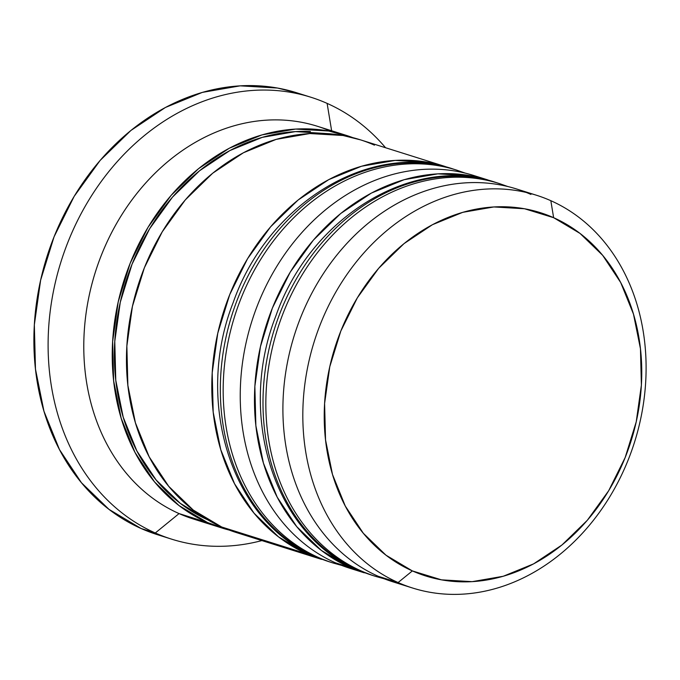 <?xml version="1.0" encoding="UTF-8"?>
<svg xmlns="http://www.w3.org/2000/svg" width="680" height="680" viewBox="0 0 680 680"><rect width="100%" height="100%" fill="white"/><g stroke="black" fill="none" stroke-linecap="round" stroke-linejoin="round"><path stroke-width="1.02" d="M491.818 181.424A205.929 167.858 107.5 0 0 278.834 325.057A205.929 167.858 107.5 0 0 361.114 570.902A205.929 167.858 -72.5 0 1 280.406 320.535A205.929 167.858 -72.5 0 1 499.324 183.549L507.85 186.541M358.275 570.001L361.114 570.902L358.275 570.001A205.929 167.858 107.5 0 0 372.793 575.501L357.723 569.798C274.524 535.551 236.58 415.438 275.876 315.936C310.369 216.894 413.066 153.918 496.476 182.656A205.929 167.858 107.5 0 0 277.559 319.642A205.929 167.858 107.5 0 0 358.275 570.001A15.445 8.908 114 0 1 357.671 569.772A15.445 8.908 -66 0 0 358.275 570.001A205.929 167.858 -72.5 0 1 275.995 324.164A205.929 167.858 -72.5 0 1 488.971 180.523M372.793 575.501L375.64 576.394A205.929 167.858 -72.5 0 1 361.114 570.902M449.148 167.986A205.929 167.858 107.5 0 0 236.173 311.627A205.929 167.858 107.5 0 0 318.444 557.464A205.929 167.858 -72.5 0 1 237.736 307.105A205.929 167.858 -72.5 0 1 456.654 170.119L465.179 173.102M315.605 556.571L318.444 557.464L315.605 556.571A205.929 167.858 107.5 0 0 330.131 562.071L315.052 556.367C231.854 522.121 193.91 401.999 233.206 302.498C267.699 203.464 370.396 140.488 453.806 169.226A205.929 167.858 107.5 0 0 234.889 306.212A205.929 167.858 107.5 0 0 315.605 556.571A15.445 8.908 114 0 1 315.001 556.342A15.445 8.908 -66 0 0 315.605 556.571A205.929 167.858 -72.5 0 1 233.325 310.726A205.929 167.858 -72.5 0 1 446.301 167.093M330.131 562.071L332.971 562.963A205.929 167.858 -72.5 0 1 318.444 557.464M207.816 519.86A203.354 165.758 -72.5 0 1 122.528 293.012A203.354 165.758 -72.5 0 1 310.428 131.52M398.098 582.539L412.361 570.911A190.485 155.269 -72.5 0 1 340.808 331.092A190.485 155.269 -72.5 0 1 553.63 217.694L550.825 200.694A205.929 167.858 107.5 0 0 320.748 323.28A205.929 167.858 107.5 0 0 398.098 582.539A205.929 167.858 -72.5 0 1 317.381 332.18A205.929 167.858 -72.5 0 1 536.299 195.194A205.929 167.858 -72.5 0 1 550.825 200.694A205.929 167.858 -72.5 0 1 631.542 451.052A205.929 167.858 -72.5 0 1 412.624 588.038A205.929 167.858 -72.5 0 1 398.098 582.539L378.182 576.274A205.929 167.858 -72.5 0 1 300.841 317.007A205.929 167.858 -72.5 0 1 530.91 194.42A205.929 167.858 107.5 0 0 516.392 188.921A205.929 167.858 107.5 0 0 297.466 325.916A205.929 167.858 107.5 0 0 378.182 576.274L398.098 582.539A205.929 167.858 107.5 0 0 628.175 459.952A205.929 167.858 107.5 0 0 550.825 200.694L553.63 217.694L524.535 208.76L493.841 206.95L462.731 212.339L432.403 224.723L404.013 243.627L378.666 268.32L357.323 297.857L340.808 331.092L329.766 366.758L324.598 403.486L325.533 439.866L332.503 474.487L345.27 506.031L363.324 533.273L385.976 555.186L412.361 570.911L441.456 579.844L472.149 581.655L503.251 576.266L533.587 563.881L561.969 544.977L587.325 520.285L608.668 490.756L625.175 457.512L636.225 421.846L641.385 385.118L640.458 348.747L633.479 314.118L620.721 282.574L602.667 255.331L580.014 233.418L553.63 217.694A190.485 155.269 -72.5 0 1 625.175 457.512A190.485 155.269 -72.5 0 1 412.361 570.911L398.098 582.539M335.512 562.836A205.929 167.858 107.5 0 0 350.038 568.336L364.259 572.815A205.929 167.858 -72.5 0 1 349.741 567.315L335.512 562.836A205.929 167.858 -72.5 0 1 256.377 308.193A205.929 167.858 -72.5 0 1 480.752 177.922A205.929 167.858 107.5 0 0 473.722 175.491A205.929 167.858 107.5 0 0 254.804 312.477A205.929 167.858 107.5 0 0 335.512 562.836L349.741 567.315A205.929 167.858 -72.5 0 1 269.025 316.957A205.929 167.858 -72.5 0 1 487.942 179.97L473.722 175.491M303.611 95.141A231.667 188.836 107.5 0 0 296.548 92.727A231.667 188.836 107.5 0 0 50.269 246.84A231.667 188.836 107.5 0 0 141.075 528.496L155.295 532.976A231.667 188.836 -72.5 0 1 64.49 251.311A231.667 188.836 -72.5 0 1 310.777 97.206A231.667 188.836 -72.5 0 1 327.114 103.385L331.636 130.756L327.114 103.385A231.667 188.836 107.5 0 0 68.281 241.298A231.667 188.836 107.5 0 0 155.295 532.976L179.061 513.587A205.929 167.858 -72.5 0 1 101.584 254.66A205.929 167.858 -72.5 0 1 331.245 131.487A205.929 167.858 107.5 0 0 317.271 126.233A205.929 167.858 107.5 0 0 98.345 263.219A205.929 167.858 107.5 0 0 179.061 513.587L207.51 522.538A205.929 167.858 -72.5 0 1 126.794 272.178A205.929 167.858 -72.5 0 1 345.712 135.192A205.929 167.858 -72.5 0 1 352.75 137.615L328.78 131.028L295.604 129.072L261.97 134.895L229.177 148.291L198.492 168.725L171.088 195.415L148.01 227.341L130.16 263.279L118.218 301.835L112.642 341.547L113.636 380.868L121.184 418.293L134.98 452.396L154.496 481.856L178.984 505.537L207.51 522.538L179.061 513.587A205.929 167.858 107.5 0 0 193.588 519.078L222.037 528.037A205.929 167.858 -72.5 0 1 207.51 522.538L229.211 530.086M360.697 139.91L343.009 135.499L309.825 133.543L276.19 139.374L243.406 152.762L212.713 173.196L185.308 199.894L162.239 231.821L144.381 267.758L132.439 306.315L126.862 346.018L127.865 385.348L135.405 422.773L149.201 456.875L168.725 486.336L193.214 510.017L221.731 527.017L307.071 553.885A205.929 167.858 -72.5 0 1 226.355 303.526A205.929 167.858 -72.5 0 1 445.272 166.532L359.933 139.672A205.929 167.858 107.5 0 0 141.015 276.658A205.929 167.858 107.5 0 0 221.731 527.017L251.311 536.333M374.459 145.163A205.929 167.858 107.5 0 0 359.933 139.672M164.594 536.75L141.075 528.496L108.987 509.371L81.439 482.723L59.474 449.582L43.953 411.221L35.47 369.113L34.34 324.87L40.621 280.202L54.052 236.827L74.137 196.401L100.096 160.48L130.925 130.45L165.452 107.457L202.343 92.395L240.176 85.841L277.508 88.043L297.415 92.998M141.075 528.496A231.667 188.836 107.5 0 0 157.411 534.675L171.632 539.155A231.667 188.836 -72.5 0 1 155.295 532.976L141.075 528.496M327.114 103.385A231.667 188.836 -72.5 0 1 385.56 147.738A231.667 188.836 107.5 0 0 327.114 103.385M208.054 522.784A205.929 167.858 -72.5 0 1 179.061 513.587L155.295 532.976A231.667 188.836 107.5 0 0 261.885 540.583A231.667 188.836 -72.5 0 1 171.632 539.155M229.194 530.077A205.929 167.858 -72.5 0 1 222.037 528.037M329.358 133.739L295.451 131.597L262.242 137.36L229.865 150.578L199.563 170.756L172.499 197.115L149.71 228.65L132.081 264.129L120.283 302.209L114.775 341.42L115.77 380.248L123.216 417.214L136.841 450.891L156.119 479.978L180.302 503.362L207.791 519.851M221.731 527.017A205.929 167.858 107.5 0 0 236.257 532.516L321.598 559.376A205.929 167.858 -72.5 0 1 307.071 553.885L221.731 527.017M325.873 560.652L307.071 553.885L278.545 536.885L254.056 513.196L234.541 483.743L220.745 449.642L213.197 412.216L212.202 372.887L217.778 333.183L229.721 294.618L247.571 258.689L270.649 226.763L298.052 200.065L328.738 179.631L361.53 166.243L395.165 160.412L428.341 162.367L449.506 167.943M368.543 574.09L349.741 567.315L321.215 550.315L296.726 526.635L277.21 497.173L263.415 463.08L255.867 425.646L254.864 386.325L260.449 346.613L272.391 308.057L290.241 272.119L313.319 240.193L340.723 213.503L371.407 193.069L404.2 179.673L437.835 173.85L471.01 175.805L492.175 181.373M402.781 584.519A205.929 167.858 -72.5 0 1 378.182 576.274A205.929 167.858 107.5 0 0 392.708 581.765L412.624 588.038M496.476 182.656L499.324 183.549M384.344 578.833L375.64 576.394M453.806 169.226L456.654 170.119M341.675 565.403L332.971 562.963M516.392 188.921L536.299 195.194M317.271 126.233L345.712 135.192M296.548 92.727L310.777 97.206"/></g></svg>

